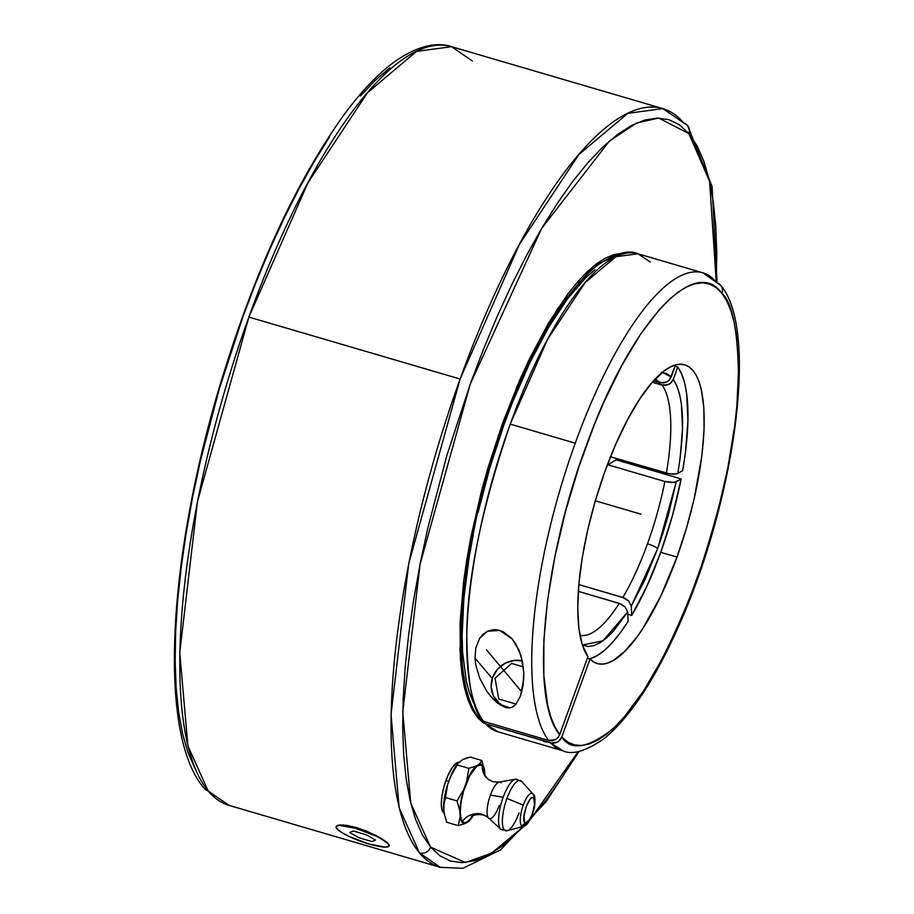 <?xml version="1.0" encoding="UTF-8"?>
<svg xmlns="http://www.w3.org/2000/svg" width="914" height="914" viewBox="0 0 914 914"><rect width="100%" height="100%" fill="white"/><g stroke="black" fill="none" stroke-linecap="round" stroke-linejoin="round"><path stroke-width="1.37" d="M631.266 606.085L628.683 600.978L622.845 597.47A133.41 40.787 106.3 0 0 647.478 543.807A8.889 1.691 19.9 0 1 657.657 548.64L631.266 606.085L631.711 615.43L646.906 586.217L660.742 552.319A155.643 47.574 106.3 0 0 681.136 478.913L616.127 459.845A155.643 47.574 106.3 0 0 616.39 458.497A155.643 47.574 106.3 0 1 616.127 459.845L681.136 478.913L676.223 481.884L668.26 515.439L663.244 532.211L657.657 548.64L645.078 579.476L631.266 606.085L631.711 615.43A155.643 47.574 106.3 0 0 660.742 552.319L672.396 515.804L681.136 478.913L674.349 482.466L664.832 481.484A133.41 40.787 -73.7 0 1 647.478 543.807A133.41 40.787 -73.7 0 1 622.845 597.47L578.825 584.56L624.445 598.053L628.683 600.978L631.266 606.085M480.935 720.015L482.055 721.592L497.787 731.714A249.031 76.125 106.3 0 1 485.677 723.831L482.786 722.3L480.798 719.752M482.089 721.626L497.787 731.714L562.796 750.771L550.685 742.899L557.3 742.168L560.019 740.032L561.779 737.061C570.77 750.885 587.531 748.372 612.072 729.521C639.594 705.642 668.077 655.018 697.519 577.648C724.322 497.639 737.975 430.848 738.512 377.276C737.872 330.365 732.354 302.397 721.946 293.36A8.889 8.272 -38.3 0 0 720.849 285.534A8.889 8.272 -38.3 0 0 716.816 282.803A249.031 76.125 -73.7 0 0 702.923 272.84L637.915 253.772A249.031 76.125 106.3 0 0 510.241 424.119L575.249 443.176A249.031 76.125 -73.7 0 1 702.923 272.84L720.792 285.465C758.38 329.177 735.656 494.234 682.175 618.15C657.394 675.754 631.505 715.822 604.508 738.341C586.091 751.137 572.187 755.284 562.796 750.771A249.031 76.125 -73.7 0 1 550.685 742.899L485.677 723.831L552.33 743.208L555.701 742.831L558.762 741.22L561.779 737.061L567.685 742.031L574.289 744.853L581.521 745.504L589.313 743.962L597.596 740.249L606.279 734.399L615.293 726.481L624.559 716.553L643.456 691.087L662.25 658.948L671.402 640.748L688.745 600.955L704.283 557.894L717.444 513.177L727.727 468.505L734.742 425.558L736.935 405.233L738.592 367.862L736.57 335.998L734.205 322.516L730.949 310.851L726.847 301.094L721.946 293.36C693.966 253.555 629.209 325.932 586.697 444.547C542.699 561.253 529.777 700.147 559.722 734.616L557.963 737.587L555.232 739.723L548.629 740.443A249.031 76.125 -73.7 0 1 575.249 443.176A249.031 76.125 -73.7 0 1 701.861 272.555M620.857 253.395L593.632 266.088L557.243 309.092L517.027 386.336L483.163 484.808L463.935 579.225L459.959 650.448L466.289 694.651L477.519 717.456L483.495 723.008M716.279 282.14L709.584 181.258L688.87 133.604A8.889 8.295 -40 0 0 687.614 125.572A8.889 8.295 -40 0 0 683.718 123.013A395.328 120.854 -73.7 0 0 662.833 108.617L687.557 125.504L712.097 186.513L716.987 281.238M579.168 751.297L545.841 802.046L500.609 849.849L462.964 868.3L440.377 867.34L419.48 852.945A8.889 8.295 -40 0 0 430.585 847.118L465.409 862.496L491.629 853.15L524.282 826.016L502.026 846.158L487.985 855.196L474.629 860.714L462.096 862.667L450.511 861.045L439.965 855.835L430.585 847.118A8.889 8.295 140 0 1 419.48 852.945A395.328 120.854 -73.7 0 1 460.13 379.024L248.859 317.078A395.328 120.854 106.3 0 0 208.209 790.998L229.094 805.394L440.377 867.34A395.328 120.854 -73.7 0 1 419.48 852.945L399.155 807.839L391.032 714.588L408.729 563.595L460.13 379.024A395.328 120.854 -73.7 0 1 662.833 108.617L627.792 113.336L578.802 154.649L519.278 244.632L460.13 379.024L248.859 317.078L197.447 501.649L179.75 652.642L187.884 745.893L208.209 790.998A395.328 120.854 106.3 0 0 229.094 805.394L204.37 788.508C159.116 736.867 166.896 570.199 215.75 399.544C250.653 279.947 293.6 184.742 344.601 113.953C360.504 92.508 376.157 75.839 391.558 63.98C419.446 43.187 439.645 42.592 451.55 46.671L416.51 51.39L367.531 92.702L307.995 182.686L248.859 317.078A395.328 120.854 106.3 0 1 451.55 46.671L662.833 108.617M530.2 819.561L578.288 751.468L562.316 777.117L546.915 799.007L530.2 819.561M204.313 788.439A8.889 8.295 -40 0 0 208.209 790.998A8.889 8.295 140 0 1 204.313 788.439M484.546 775.346L483.552 768.228L482.386 766.092A17.789 16.601 -40 0 0 486.122 777.448A17.789 16.601 140 0 1 482.386 766.092A29.968 9.163 106.3 0 0 465.443 785.492A29.968 9.163 106.3 0 0 462.358 821.412A17.789 16.601 140 0 1 488.453 817.847A18.977 5.804 -73.7 0 1 490.407 795.1A18.977 5.804 -73.7 0 1 498.45 782.35A18.977 5.804 -73.7 0 1 501.146 782.807M524.179 825.982A17.195 5.255 -73.7 0 1 521.483 825.708A17.195 5.255 -73.7 0 1 523.242 805.097L506.95 798.448A26.175 7.998 106.3 0 0 504.254 829.832A26.175 7.998 106.3 0 0 507.19 830.769L500.769 829.238A26.357 8.055 -73.7 0 1 500.449 828.895A4.444 4.147 -40 0 0 504.254 829.832A26.175 7.998 106.3 0 0 508.367 830.255A26.175 7.998 106.3 0 0 519.061 812.877M533.719 798.116A4.444 4.147 -40 0 0 532.965 793.969A4.444 4.147 140 0 1 533.719 798.116L534.587 804.32L532.336 814.111L528.281 821.743L526.315 823.217L524.796 822.749C528.498 828.244 537.969 802.104 533.719 798.116C530.006 792.609 520.534 818.761 524.796 822.749L523.916 816.545L526.167 806.754L530.223 799.122L532.188 797.648L533.719 798.116M521.483 825.708A4.444 4.147 -40 0 0 524.796 822.749A4.444 4.147 140 0 1 521.483 825.708A17.195 5.255 -73.7 0 1 523.242 805.097A17.195 5.255 -73.7 0 1 532.965 793.969A17.195 5.255 -73.7 0 0 532.908 793.9L533.056 794.06C534.953 794.849 535.433 799.11 534.507 806.845C531.4 818.864 527.698 825.365 523.402 826.325A17.195 5.255 -73.7 0 1 521.483 825.708M619.246 603.354A133.41 40.787 -73.7 0 1 579.933 635.276A133.41 40.787 106.3 0 0 619.246 603.354L625.085 606.862L627.667 611.969L613.5 631.048L606.622 637.903L600.018 642.805L593.78 645.684L588.01 646.518L582.367 645.044L602.977 640.817L627.667 611.969L625.085 606.862L620.846 603.937L578.299 591.347L619.246 603.354M607.947 464.803L664.832 481.484L607.947 464.803L616.127 459.845L607.947 464.803A133.41 40.787 -73.7 0 0 608.53 461.798A133.41 40.787 -73.7 0 1 607.947 464.803M666.375 473.144L610.506 456.772L669.745 473.909L676.977 473.886L682.678 470.573A155.643 47.574 106.3 0 0 677.754 367.017L675.092 366.24L677.754 367.017L673.298 379.344L676.783 385.639L679.49 393.82L681.364 403.737L682.529 428.209L680.21 457.571L677.777 473.543L682.678 470.573L685.374 452.99L687.945 420.68L686.665 393.763L684.597 382.875L681.616 373.906L677.754 367.017L673.298 379.344C683.889 395.888 685.374 427.284 677.777 473.543L673.081 474.252L666.375 473.144A133.41 40.787 106.3 0 0 662.193 385.171A133.41 40.787 -73.7 0 1 666.375 473.144M652.288 382.269L662.193 385.171L668.82 384.451L671.539 382.303L673.298 379.344L670.282 383.503L665.541 385.457L652.288 382.269L664.227 370.89L669.882 367.245L675.263 365.017L680.313 364.24L684.974 364.892L689.225 366.982L693.006 370.501L696.285 375.391L699.027 381.629L701.221 389.136L703.837 407.69L704.043 430.323L701.826 456.189L694.16 498.827L686.448 528.223L677 557.083L660.742 552.319L677 557.083L660.673 596.271L642.713 628.649L636.612 637.446L624.605 651.522L613.203 660.514L607.856 662.993L602.829 664.09L598.144 663.793L593.871 662.102L590.021 659.04L561.779 737.061L590.021 659.04L587.359 658.263L590.021 659.04A155.643 47.574 -73.7 0 0 597.196 663.541A155.643 47.574 -73.7 0 0 677 557.083A155.643 47.574 -73.7 0 0 684.78 364.835A155.643 47.574 -73.7 0 0 604.977 471.293L615.819 444.09L627.621 419.572L639.949 398.698L652.299 382.258M587.965 656.595A155.643 47.574 -73.7 0 1 604.977 471.293L595.677 499.615L588.056 528.475L582.401 556.809L578.916 583.566L577.728 607.753L578.882 628.466L582.332 644.953L587.965 656.595L559.722 734.616L587.965 656.595M499.615 435.784L498.301 435.395L499.615 435.784M466.94 558.865A177.876 54.372 106.3 0 0 465.443 579.008A177.876 54.372 -73.7 0 1 466.94 558.865M475.794 647.935L479.564 638.418L482.9 634.362L487.425 631.254L493.172 629.7L496.405 629.735L503.031 631.665L511.623 638.303L515.816 643.982L521.026 655.772L523.768 672.361L523.733 678.988L520.569 695.805L515.953 704.237L512.171 707.196L509.361 707.962L505.373 707.539L497.216 702.866L491.344 697.108L486.671 691.053L479.759 678.348L475.783 664.981L475.017 658.069L492.246 678.588L475.017 658.069L475.794 647.935L479.564 638.418L487.425 631.254L499.73 630.397L512.377 639.183L518.866 649.888L522.477 661.553L523.768 672.361L523.151 685.077L520.569 695.805L515.953 704.237L512.171 707.196L509.361 707.962L505.373 707.539L497.216 702.866L490.681 696.331M621.874 253.361L613.9 254.606L605.399 258.125L596.465 263.872L587.165 271.801L577.614 281.843L567.88 293.885L548.286 323.522L529.126 359.568L519.94 379.561L502.814 422.565L487.87 468.174L481.404 491.412L470.779 537.626L466.734 560.168L463.581 582.024L460.073 622.902L460.393 658.686L461.993 674.235A211.077 64.528 106.3 0 0 464.243 677.388L461.993 674.224L464.541 688.002L467.991 699.873L472.332 709.721L477.519 717.456L483.22 722.825M496.279 700.238A24.907 23.238 140 0 1 492.6 677.548L491.149 686.86L493.377 695.76L498.953 702.912L502.746 705.471L510.012 707.882A24.907 23.238 140 0 1 496.279 700.238L500.392 705.14A24.907 23.238 -40 0 0 500.495 705.254L500.358 705.094M458.839 762.287A26.472 8.089 106.3 0 0 445.929 780.499L448.774 781.333L445.929 780.499A26.472 8.089 106.3 0 0 443.998 812.934M338.58 830.335L336.032 827.284L337.632 825.365L339.917 824.954L347 825.388L356.426 827.558L366.743 831.18L380.532 837.955L386.645 842.137L388.404 843.839L388.987 846.101M500.449 828.895A26.357 8.055 -73.7 0 1 503.157 797.305A26.357 8.055 -73.7 0 1 515.427 779.219L521.666 781.401L532.908 793.9A17.195 5.255 -73.7 0 0 523.242 805.097L506.95 798.448A26.175 7.998 106.3 0 1 521.757 781.493A26.175 7.998 106.3 0 0 521.666 781.401A26.175 7.998 106.3 0 0 506.95 798.448A26.175 7.998 106.3 0 0 504.254 829.832A4.444 4.147 140 0 1 500.449 828.895A26.357 8.055 -73.7 0 1 503.157 797.305L490.407 795.1A18.977 5.804 106.3 0 0 488.453 817.847A18.977 5.804 106.3 0 0 488.682 818.087L500.769 829.238M518.067 780.236A26.357 8.055 -73.7 0 0 515.427 779.219L499.25 782.076A18.977 5.804 106.3 0 0 490.407 795.1L503.157 797.305A26.357 8.055 -73.7 0 1 514.319 779.596M488.453 817.847A17.789 16.601 -40 0 0 462.358 821.412A29.968 9.163 106.3 0 0 473.818 813.986M499.193 805.554A18.977 5.804 -73.7 0 1 488.819 818.201M388.644 844.148L388.941 846.238L385.468 847.118L369.142 844.056L348.977 836.424L341.265 832.254L336.798 828.701L336.272 826.302L339.745 825.422L356.072 828.484L376.225 836.116L383.937 840.274L388.404 843.839A28.243 5.358 19.9 0 1 389.158 845.884A28.243 5.358 19.9 0 1 364.983 842.765A28.243 5.358 19.9 0 1 336.798 828.701L341.322 832.128M459.856 811.061A30.848 9.426 -73.7 0 1 463.912 789.17L457.057 800.938L459.856 811.061L462.278 794.917L466.688 781.481A30.848 9.426 -73.7 0 1 476.16 766.023L468.848 768.343L466.688 781.481L473.772 768.617L479.21 764.173A30.848 9.426 -73.7 0 1 484.614 770.616L481.827 760.482L479.21 764.173L481.107 764.161L482.683 765.269L483.872 767.452L484.854 775.655L484.614 770.616L481.827 760.482L479.21 764.173L476.16 766.023L468.848 768.343L466.688 781.481L463.912 789.17L457.057 800.938L459.856 811.061L460.13 816.899L458.234 825.65L465.534 823.331A30.848 9.426 -73.7 0 1 460.13 816.899L459.856 811.061M473.395 815.357L468.596 821.48L465.534 823.331L463.638 823.343L462.061 822.234L460.13 816.899L458.234 825.65L446.672 822.257L443.873 812.135L443.598 806.297L445.495 797.545L457.057 800.938L445.495 797.545L447.654 784.406A30.848 9.426 106.3 0 0 443.598 806.297L447.654 784.406L450.442 776.717L457.297 764.961L468.848 768.343L457.297 764.961L458.302 762.904A30.848 9.426 106.3 0 0 450.442 776.717L458.257 763.03L462.964 759.408L470.264 757.089L481.827 760.482L470.264 757.089L466.323 758.14M482.386 766.092L480.844 765.007L476.845 766.161L469.796 775.54L463.615 791.056L461.044 802.252L460.199 812.169L461.204 819.275L462.358 821.412L463.901 822.497L465.774 822.474L467.899 821.343L472.572 815.985M473.201 815.676A30.848 9.426 -73.7 0 1 470.196 819.835A30.848 9.426 -73.7 0 1 468.596 821.48L470.23 819.709M336.798 828.701A28.243 5.358 19.9 0 1 336.055 826.656A28.243 5.358 19.9 0 1 360.219 829.775A28.243 5.358 19.9 0 1 388.404 843.839L376.397 835.647L356.426 827.558L343.081 824.954L337.632 825.365L336.066 826.61M472.447 61.067L451.55 46.671M458.257 763.03L463.078 759.351M458.36 762.847L452.704 771.724L447.654 784.406L443.964 801.315L443.873 812.135L446.672 822.257L458.234 825.65L465.534 823.331L468.596 821.48M194.911 768.251L188.09 752.77L182.663 734.125L178.676 712.497L176.162 688.082L175.145 661.119L175.648 631.86L177.659 600.612L181.155 567.651L186.113 533.308L192.466 497.902L200.177 461.787L219.314 388.793L242.793 317.147L255.874 282.7L269.699 249.602L284.128 218.172L299.015 188.73L314.222 161.55L329.611 136.894M360.299 96.084L375.311 80.306L389.901 67.853M687.614 125.572A8.889 8.295 140 0 1 688.87 133.604L658.674 118.055L636.635 123.013L609.398 141.053L541.614 228.5L470.322 383.857L420.063 564.281L402.766 711.869L410.717 803.029L430.585 847.118L422.439 834.962L415.619 819.492L410.192 800.847L406.204 779.208L403.691 754.793L402.674 727.83L403.177 698.57L405.188 667.323L408.684 634.362L413.642 600.018L419.994 564.612L427.706 528.498L446.843 455.503L470.322 383.857L483.403 349.411L497.227 316.313L511.657 284.882L526.544 255.44L541.751 228.26L557.14 203.605L572.541 181.715L587.828 162.795L602.84 147.017L617.43 134.564L631.471 125.526L644.827 120.008L657.36 118.055L668.945 119.688L679.49 124.887L688.87 133.604L697.016 145.76L703.837 161.241L709.264 179.887L713.251 201.514L715.765 225.941L716.782 252.904L716.336 280.621M459.536 762.402L456.006 763.419L451.882 768.148L447.78 775.872L444.33 785.412L442.045 795.306L441.302 804.069L442.182 810.341L444.581 813.186M492.6 677.548L497.513 669.265L505.145 663.244L514.331 660.434L522.34 660.879A24.907 23.238 140 0 0 492.6 677.548M576.757 282.837L580.344 281.386A211.077 64.528 106.3 0 0 576.757 282.837M495.925 701.484L494.246 696.868M518.626 382.6A177.876 54.372 -73.7 0 1 528.235 364.835A177.876 54.372 106.3 0 0 518.626 382.6M543.727 741.448L546.606 742.168M494.485 697.77A26.677 24.895 -40 0 0 496.176 701.986M662.296 372.409L671.242 376.888L675.572 364.937L669.482 379.847L671.242 376.888L666.66 373.586L661.45 372.329M720.849 285.534A8.889 8.272 141.7 0 1 721.946 293.36L716.222 287.67L709.778 284.151L702.672 282.837L694.971 283.751L686.757 286.87L678.097 292.172L669.094 299.598L659.805 309.092L640.794 333.861L621.794 365.543L603.526 402.914L594.888 423.296L579.019 466.471L565.515 511.463L554.912 556.569L547.6 600.052L543.864 640.246L543.841 675.606L547.543 704.797L550.754 716.713L554.821 726.676L559.722 734.616L557.963 737.587L555.232 739.723L551.965 740.728L548.629 740.443A249.031 76.125 -73.7 0 1 575.249 443.176L510.241 424.119A249.031 76.125 106.3 0 0 483.62 721.386L548.629 740.443L483.62 721.386L479.576 718.644C442.433 674.406 465.26 509.646 518.661 386.131C543.407 328.663 569.262 288.687 596.202 266.214C614.631 253.418 628.535 249.271 637.915 253.772L615.899 256.72L585.086 282.666L547.566 339.311L510.241 424.119C482.238 506.505 467.751 575.957 466.78 632.488C467.134 682.004 472.744 711.64 483.62 721.386L480.73 719.844L478.742 717.296M479.759 678.348L475.783 664.981L475.017 658.069M491.344 697.108L486.671 691.053M650.357 262.021L637.915 253.772M594.991 269.721L585.988 277.513L567.331 299.038L548.389 327.772L529.88 362.641L512.48 402.309L504.414 423.49L489.927 467.545L478.056 512.457M473.258 534.701L469.27 556.535L463.889 598.122L462.118 635.641L462.621 652.436L466.346 681.273L469.545 693.063L473.601 702.923M589.416 658.868A155.643 47.574 106.3 0 0 628.112 621.314L627.667 611.969L628.112 621.314L620.286 632.785L612.529 642.359L604.965 649.911L597.699 655.304L590.844 658.48M654.984 379.299A133.41 40.787 -73.7 0 1 660.136 382.726L653.59 380.807L663.484 383.012L666.763 381.995L669.482 379.847L666.763 381.995L660.136 382.726A133.41 40.787 106.3 0 0 655.589 379.538M627.781 614.277L631.711 615.43L627.781 614.277M478.033 712.429L477.942 714.108M647.478 543.807A133.41 40.787 106.3 0 0 664.832 481.484L671.539 482.592L676.223 481.884L657.657 548.64A8.889 1.691 -160.1 0 0 647.478 543.807M595.334 500.803L640.988 514.194M486.545 649.911L521.78 691.887M523.334 666.9L511.634 663.461L495.034 678.268L498.758 699.016L516.067 704.1M371.884 841.531L375.505 840.057L366.228 834.79L353.33 831.009L349.708 832.483L358.985 837.75L371.884 841.531M499.25 782.076L493.217 781.813L488.373 779.516L484.294 774.786M523.402 826.325L507.19 830.769M471.738 816.625C469.533 816.351 481.735 811.335 488.682 818.087M470.196 819.835L469.693 820.418"/></g></svg>
